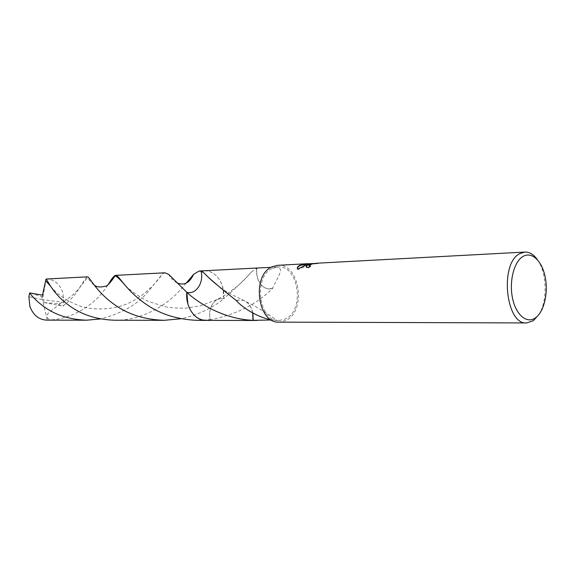<?xml version="1.0" encoding="UTF-8"?>
<svg xmlns="http://www.w3.org/2000/svg" width="575" height="575" viewBox="0 0 575 575"><rect width="100%" height="100%" fill="white"/><g stroke="black" fill="none" stroke-linecap="round" stroke-linejoin="round"><path stroke-width="0.43" stroke-dasharray="2.88 2.16" d="M537.388 259.656C547.041 272.73 547.759 301.192 538.768 314.726M277.725 265.312C299.625 262.919 306.77 310.795 286.142 320.347L279.155 322.137M272.6 268.295L277.847 266.937C298.49 264.694 305.21 309.86 285.746 318.838L279.198 320.512C258.8 322.079 252.871 276.129 272.6 268.295M258.24 267.95L256.637 268.388L251.692 271.774C245.863 278.35 236.584 287.327 223.84 298.691L220.132 298.533L216.559 299.913C210.795 304.297 208.66 310.867 210.148 319.635L215.302 318.838C239.523 312.908 258.685 302.687 272.773 288.183L272.737 287.996C277.258 277.632 286.666 266.203 274.261 267.123L271.026 267.361M204.326 270.753C212.153 270.839 217.99 275.389 221.842 284.388L223.639 291.36L223.84 298.691C211.981 308.373 197.714 315.057 181.032 318.73M306.037 266.75L306.353 267.411L308.825 267.943L310.687 266.412L310.04 266.405M310.687 266.412L310.586 266.002M309.055 265.722C311.434 264.284 314.424 263.623 318.025 263.731L309.307 263.731M308.825 267.943L308.717 267.526M297.419 268.777L297.742 269.589L310.069 264.342M309.386 264.04L305.023 264.371L311.348 264.054M310.026 264.169L308.207 264.349M305.023 264.371L304.923 263.968M297.742 269.589L297.634 269.165M256.637 268.388L256.5 270.3C256.515 277.624 258.8 283.13 263.343 286.81L263.343 286.81C258.405 282.555 256.242 276.431 256.831 268.424M272.737 287.996C269.546 289.354 266.412 288.959 263.336 286.803C266.412 289.038 269.553 289.498 272.773 288.183M198.253 320.383L210.155 319.635L205.577 320.39M271.271 319.815L276.683 320.253L271.544 319.98M204.556 270.746C212.283 270.94 218.04 275.49 221.842 284.388L223.639 291.36L223.84 298.691L219.082 298.77L200.697 305.756L186.293 308.114C178.2 308.344 171.098 307.877 164.989 306.719L148.918 301.559C143.944 299.855 129.425 290.253 125.019 285.164M216.559 299.913C210.795 304.297 208.66 310.874 210.148 319.635L205.807 320.39M236.462 300.66C239.365 299.46 242.226 299.611 245.036 301.099L246.352 301.94C249.593 304.434 251.721 308.135 252.727 313.03M252.899 313.131C251.864 308.143 249.687 304.412 246.352 301.94L245.539 301.415C256.673 306.806 267.052 313.088 276.683 320.253M236.498 300.854C239.567 299.539 242.585 299.726 245.539 301.415M46.632 320.131L51.053 319.901C73.895 318.399 93.826 304.024 103.306 291.388L108.258 284.553M165.003 272.794L162.603 273.822L149.543 289.843C138.855 303.643 122.547 313.339 100.611 318.924M87.206 276.841C86.063 277.624 82.57 282.763 76.734 292.272C73.327 296.93 68.763 301.508 63.034 306.015L61.568 305.821C58.283 305.037 57.45 304.441 59.067 304.031L60.346 303.693L48.516 312.901C45.863 316.494 46.704 318.83 51.053 319.901M61.568 305.821L44.534 302.716L42.457 299.661L63.732 302.364L63.034 306.015M63.732 302.364L62.941 292.732C59.893 284.028 54.323 279.45 46.23 278.99L46.172 278.976M114.878 320.239C142.816 320.749 168.41 303.887 181.283 288.787L186.458 282.814M204.65 270.739C213.39 271.184 219.449 276.74 222.834 287.399L223.847 298.691M201.077 271.314C204.089 282.634 195.867 294.989 186.818 292.323M210.148 319.635L205.9 320.39M30.583 293.164L41.752 296.563L42.457 299.661L28.872 296.678M41.752 296.563L42.96 296.887L42.464 295.119M44.534 302.716L60.346 303.693M44.562 302.709L42.457 299.661L41.788 296.563M43.103 302.4L47.287 320.117M42.96 296.887L46.23 278.99M274.261 267.123L277.847 266.937M306.245 267.001L306.353 267.411M308.286 264.09L311.909 263.903M312.038 263.896L318.169 263.566M256.5 270.3L257.068 268.166M251.692 271.774C246.502 277.675 241.73 282.462 237.389 286.142L226.967 293.998L216.559 299.92M256.867 320.476L257.384 320.476M276.345 320.505L279.198 320.512M216.322 284.345C223.021 289.606 223.582 289.8 228.584 293.006L245.036 301.099M94.077 284.848C91.684 283.791 89.405 279.234 87.026 278.048L80.629 286.415C75.612 293.207 68.425 299.079 59.067 304.031M50.535 286.134C57.435 294.745 67.462 301.451 80.615 306.252C89.635 309.012 102.738 310.493 119.499 306.497C140.365 300.689 155.545 283.906 162.603 273.822M177.28 283.065C173.168 280.715 170.322 277.833 168.734 274.412"/><path stroke-width="0.86" d="M307.165 264.91L309.968 263.939L306.137 264.967L297.634 269.165C296.815 267.842 297.548 266.548 299.827 265.298L311.83 263.594L304.923 263.968L317.925 263.321C315.294 263.206 312.477 263.695 309.472 264.787L309.106 265.758L310.586 266.002L308.717 267.526L306.245 267.001L307.165 264.91M538.768 314.726L533.305 320.713L526.628 322.942C505.842 325.091 499.402 263.781 519.548 253.769L524.846 252.066C529.489 251.936 533.672 254.466 537.388 259.656M526.628 322.942L279.155 322.137C257.528 323.775 251.261 275.015 272.198 266.743L277.725 265.312L308.344 263.673M522.862 256.536C531.717 251.059 542.017 260.856 545.172 276.963C548.457 292.991 544.036 311.952 535.433 317.882C526.887 324.048 515.998 315.107 512.541 298.303C508.961 281.577 513.957 261.769 522.862 256.536M271.026 267.361L258.24 267.95M271.544 319.98L252.986 320.332C226.255 319.29 200.711 305.275 186.818 292.323C195.859 294.989 204.089 282.641 201.077 271.307L204.65 270.739M186.458 282.814L193.703 274.268L199.144 271.019L201.077 271.307L203.622 272.643C208.919 278.221 219.866 287.558 236.462 300.66L236.498 300.854C243.843 308.933 259.411 317.824 271.271 319.815M310.04 266.405L309.055 265.722M306.037 266.75C306.166 265.736 307.51 264.938 310.069 264.342L309.968 263.939M311.348 264.054L310.026 264.169M308.207 264.349L301.307 265.147C298.633 266.096 297.332 267.303 297.419 268.777M301.307 265.147L301.207 264.752M205.9 320.39L205.577 320.39C194.853 320.785 185.272 306.727 186.818 292.323L168.734 274.412L165.003 272.794L115.517 275.368C118.809 274.613 125.522 290.461 146.668 304.642C160.942 314.482 178.135 319.729 198.253 320.383L205.577 320.39C197.203 319.829 191.31 314.353 187.881 303.967L186.818 292.323C185.251 306.842 194.997 320.972 205.807 320.39M199.144 271.019L204.326 270.753L201.077 271.307L204.556 270.746M252.727 313.03L252.986 320.332M253.187 320.361L252.899 313.131M100.611 318.924L86.645 320.196C69.503 319.621 55.114 314.999 43.477 306.331C37.44 301.789 32.818 297.325 29.613 292.934L42.464 295.119L46.036 279.048C47.394 279.507 52.253 293.559 69.64 305.9C81.923 314.87 97.003 319.65 114.878 320.239L164.22 320.325C144.993 319.678 128.671 314.626 115.273 305.152C95.227 291.36 89.657 276.165 87.206 276.841L46.036 279.048M86.645 320.196L46.632 320.131C38.777 319.657 33.206 315.136 29.922 306.554L28.872 296.678L29.613 292.934M108.258 284.553C111.579 278.738 114.001 275.684 115.517 275.368M181.032 318.73L164.22 320.325M318.04 263.149L524.846 252.066M204.326 270.753L258.47 267.943M309.098 265.758L309.206 266.168M205.577 320.39L256.867 320.476M203.622 272.643C208.459 277.337 209.911 279.04 216.322 284.345M125.019 285.164C120.455 279.817 117.149 276.676 115.108 275.748C113.677 278.156 107.331 286.868 105.52 286.17C100.028 287.536 96.219 287.098 94.077 284.848M45.748 281.513L46.259 281.348L50.535 286.134M193.703 274.268C191.188 279.213 188.737 282.081 186.35 282.871C184.295 284.309 181.269 284.381 177.28 283.065"/></g></svg>
